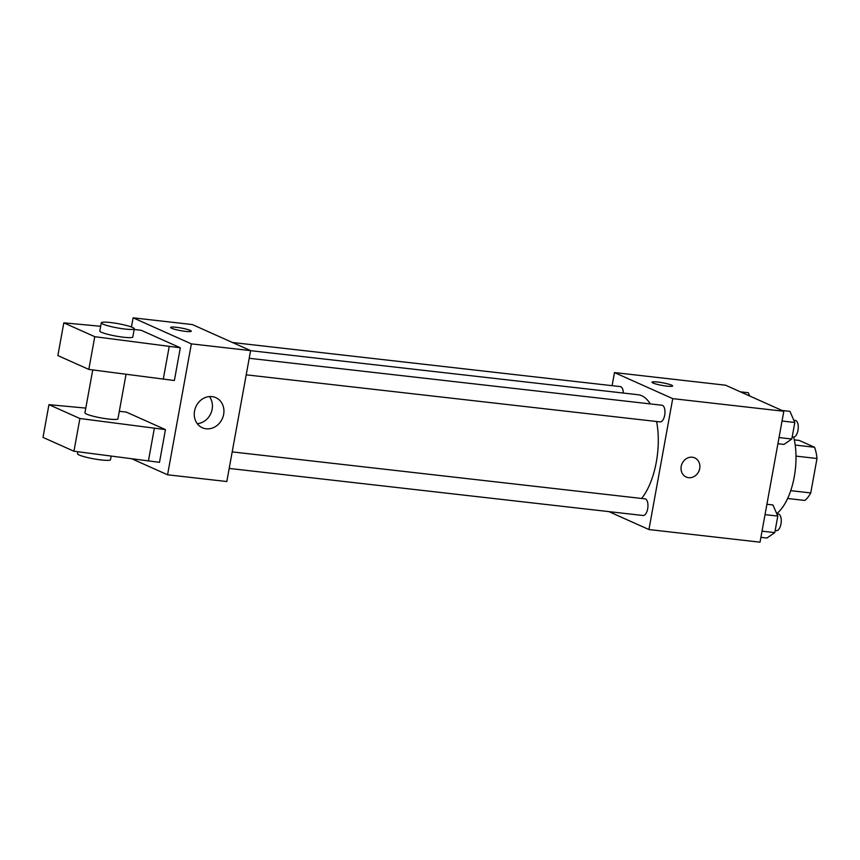 <?xml version="1.0" encoding="UTF-8"?>
<svg xmlns="http://www.w3.org/2000/svg" width="860" height="860" viewBox="0 0 860 860"><rect width="100%" height="100%" fill="white"/><g stroke="black" fill="none" stroke-linecap="round" stroke-linejoin="round"><path stroke-width="1.29" d="M794.296 439.858L799.209 440.417L814.538 447.264A32.465 14.878 -83.5 0 1 817 458.509L810.743 492.941A32.465 14.878 -83.5 0 1 804.863 500.456L787.631 498.488M790.727 490.673L810.743 492.941M796.005 456.112L817 458.509M795.199 445.071L814.538 447.264M776.73 513.635A50.31 23.048 -83.5 0 0 793.651 437.073M612.105 385.678L614.481 372.573L725.561 385.205L783.815 411.263L760.025 542.176L648.934 529.545L608.848 511.614M614.481 372.573L672.724 398.631L783.815 411.263M672.724 398.631L648.934 529.545M694.729 457.885A10.481 9.223 -65.9 0 1 699.374 469.882A10.481 9.223 -65.9 0 1 688.591 477.676A10.481 9.223 -65.9 0 1 686.172 477.02A10.481 9.223 -65.9 0 1 682.044 463.69A10.481 9.223 -65.9 0 1 694.74 457.885A10.481 9.223 -65.9 0 1 699.374 469.882A10.481 9.223 -65.9 0 1 688.602 477.687A10.481 9.223 -65.9 0 1 686.172 477.02M641.603 498.456A56.685 25.961 -83.5 0 0 656.588 421.507M650.257 403.91A56.685 25.961 -83.5 0 0 638.12 394.74L250.604 350.665M623.317 393.052A8.385 3.838 -83.5 0 0 620.339 386.613L232.447 342.495M246.207 374.831L660.093 421.905A8.385 3.838 -83.5 0 0 664.855 414.004A8.385 3.838 -83.5 0 0 661.985 405.243L249.217 358.287M229.201 468.431L643.076 515.505A8.385 3.838 -83.5 0 0 647.849 507.604A8.385 3.838 -83.5 0 0 644.978 498.843L232.2 451.898M651.987 382.216A10.481 1.344 -169.7 0 1 660.093 382.367A10.481 1.344 -169.7 0 1 671.563 385.14A10.481 1.344 -169.7 0 1 672.617 385.957A10.481 1.344 -169.7 0 1 662.071 385.409A10.481 1.344 -169.7 0 1 651.998 382.216A10.481 1.344 -169.7 0 1 660.082 382.356A10.481 1.344 -169.7 0 1 671.563 385.14A10.481 1.344 -169.7 0 1 672.617 385.968M131.44 327.004L133.117 317.824L192.361 324.564L250.604 350.611L226.814 481.525L167.571 474.795L132.085 458.917M206.163 428.796A16.491 14.502 -65.9 0 1 202.358 427.753A16.491 14.502 -65.9 0 1 195.854 406.78A16.491 14.502 -65.9 0 1 215.817 397.653A16.491 14.502 -65.9 0 1 223.116 416.53A16.491 14.502 -65.9 0 1 206.163 428.796M133.117 317.824L191.361 343.882L250.604 350.611M191.361 343.882L167.571 474.795M197.273 423.69A16.491 14.502 114.1 0 0 210.829 413.477A16.491 14.502 114.1 0 0 209.399 396.578M191.253 331.208A10.481 1.344 10.3 0 0 176.386 327.305A10.481 1.344 -169.7 0 1 191.253 331.208A10.481 1.344 -169.7 0 1 180.697 330.648A10.481 1.344 -169.7 0 1 170.624 327.456A10.481 1.344 -169.7 0 1 176.386 327.294A10.481 1.344 10.3 0 0 170.624 327.466M85.806 408.102L48.945 404.662L79.894 418.508L165.453 429.602L126.312 412.101L119.314 411.306M165.453 429.602L159.498 462.336L73.949 451.231L43 437.396L48.945 404.662M100.674 326.273L63.812 322.844L94.761 336.69L180.321 347.784L141.18 330.283L134.181 329.488M180.321 347.784L174.376 380.518L88.817 369.413L57.867 355.578L63.812 322.844M92.74 369.929L84.946 412.8A16.77 2.15 10.3 0 0 86.634 414.112A16.77 2.15 10.3 0 0 104.995 418.562A16.77 2.15 10.3 0 0 117.949 418.798L126.033 374.326M77.873 451.758L77.518 453.714A16.77 2.15 10.3 0 0 101.297 459.96A16.77 2.15 10.3 0 0 110.51 459.702L111.155 456.155M101.308 322.801L99.814 330.982A16.77 2.15 10.3 0 0 101.501 332.293A16.77 2.15 10.3 0 0 123.603 337.238A16.77 2.15 10.3 0 0 132.816 336.98L134.3 328.789A16.77 2.15 -169.7 0 1 125.087 329.058A16.77 2.15 -169.7 0 1 101.308 322.801A16.77 2.15 -169.7 0 1 118.185 323.683A16.77 2.15 -169.7 0 1 134.3 328.789M169.216 346.515L163.26 379.249M94.761 336.69L88.817 369.413M79.894 418.508L73.949 451.231M154.338 428.344L148.393 461.067M740.352 391.827L748.286 392.73L749.737 396.019M766.905 504.272L772.925 504.96L777.795 516.075L774.795 532.609L766.916 538.027L760.896 537.339M765.034 514.624L777.795 516.075M762.024 531.158L774.795 532.609M775.172 530.534L776.386 530.663A8.385 3.838 -83.5 0 0 781.149 522.773A8.385 3.838 -83.5 0 0 778.279 514L776.817 513.839M782.009 410.456L789.942 411.36L794.812 422.475L791.802 439.008L783.933 444.426L777.913 443.738M782.041 421.024L794.812 422.475M779.031 437.557L791.802 439.008M792.178 436.923L793.393 437.063A8.385 3.838 -83.5 0 0 798.155 429.172A8.385 3.838 -83.5 0 0 795.285 420.4L793.823 420.239"/></g></svg>
